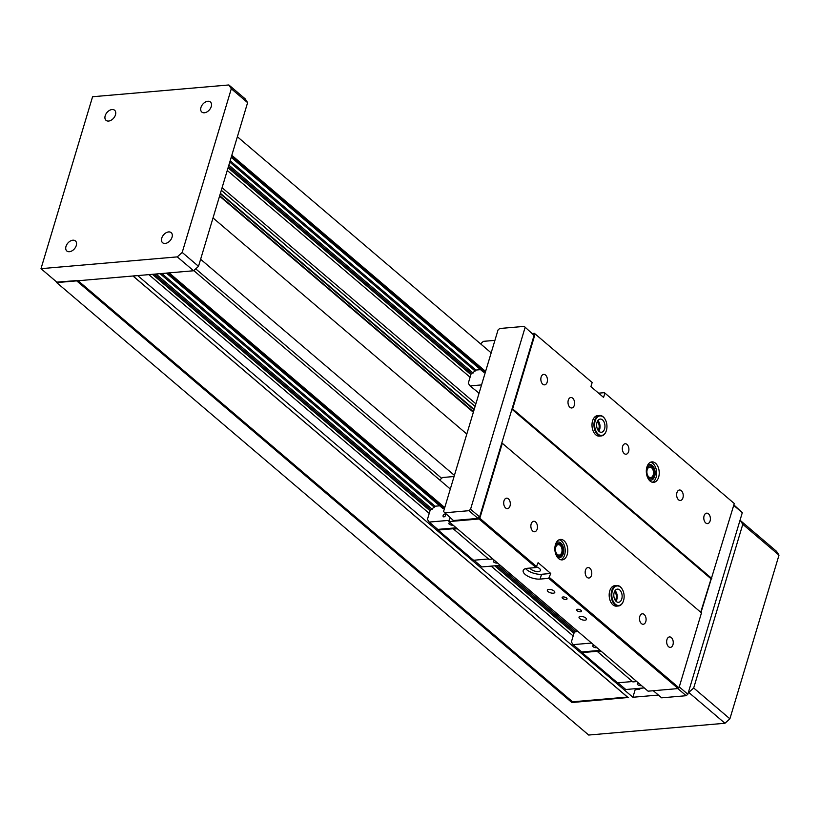 <?xml version="1.0" encoding="UTF-8"?>
<svg xmlns="http://www.w3.org/2000/svg" width="820" height="820" viewBox="0 0 820 820"><rect width="100%" height="100%" fill="white"/><g stroke="black" fill="none" stroke-linecap="round" stroke-linejoin="round"><path stroke-width="1.23" d="M92.578 96.739L228.862 84.962L231.312 88.765L182.204 252.437L177.284 256.885L41 268.663L92.578 96.739M41 268.663L57.297 282.541L193.582 270.764L198.501 266.315L247.609 102.643L245.159 98.83L228.862 84.962M108.609 121.063A6.621 4.356 130.4 0 1 106.046 120.335A6.621 4.356 130.4 0 1 107.01 112.473A6.621 4.356 130.4 0 1 114.626 110.259A6.621 4.356 130.4 0 1 114.749 116.542A6.621 4.356 130.4 0 1 108.609 121.063M165.168 243.448A6.621 4.356 130.4 0 1 162.606 242.73A6.621 4.356 130.4 0 1 163.58 234.858A6.621 4.356 130.4 0 1 171.185 232.644A6.621 4.356 130.4 0 1 171.318 238.927A6.621 4.356 130.4 0 1 165.168 243.448M204.375 112.781A6.621 4.356 130.4 0 1 201.812 112.063A6.621 4.356 130.4 0 1 202.776 104.201A6.621 4.356 130.4 0 1 210.391 101.987A6.621 4.356 130.4 0 1 210.525 108.271A6.621 4.356 130.4 0 1 204.375 112.781M69.403 251.719A6.621 4.356 130.4 0 1 66.84 251.002A6.621 4.356 130.4 0 1 67.814 243.14A6.621 4.356 130.4 0 1 75.419 240.926A6.621 4.356 130.4 0 1 75.553 247.209A6.621 4.356 130.4 0 1 69.403 251.719M198.501 266.315L182.204 252.437M177.284 256.885L193.582 270.764M231.312 88.765L247.609 102.643M536.69 566.958A5.463 2.286 16.7 0 1 540.452 570.443A5.463 2.286 16.7 0 1 536.557 571.489A5.463 2.286 16.7 0 1 530.97 569.244A5.463 2.286 16.7 0 1 530.048 568.065M550.763 573.477L548.713 578.346L540.114 579.084A11.06 4.623 16.7 0 1 528.377 576.501A11.06 4.623 16.7 0 1 523.18 570.515A11.06 4.623 16.7 0 1 527.444 568.291L536.034 567.553L538.094 562.684L550.763 573.477L541.559 574.277A11.06 4.623 16.7 0 1 525.61 568.619M536.854 566.815L479.823 518.25L479.003 518.988L536.034 567.553M479.823 518.25L502.311 443.282L501.696 443.343L479.618 516.928L477.978 518.404L453.429 520.526L443.558 511.547L498.027 329.999L499.667 328.512L524.226 326.391L534.086 335.37L512.018 408.954L512.623 408.903L535.111 333.945L592.153 382.509L535.111 333.945M450.088 517.686L448.919 521.592L648.077 691.178L678.16 688.574L678.98 687.836L549.533 577.608M479.003 518.988L448.919 521.592M479.618 516.928L470.567 509.22L468.927 510.696L477.978 518.404M501.696 443.343L512.018 408.954M525.036 327.662L470.567 509.22M524.226 326.391L534.086 335.37M468.927 510.696L444.368 512.818M532.559 333.494L534.712 333.309M548.713 578.346L678.16 688.574M580.539 616.384A3.885 1.619 16.7 0 1 584.66 617.296A3.885 1.619 16.7 0 1 586.484 619.397A3.885 1.619 16.7 0 1 582.292 619.838A3.885 1.619 16.7 0 1 579.043 617.163A3.885 1.619 16.7 0 1 580.539 616.384M548.846 589.406A3.885 1.619 16.7 0 1 552.967 590.318A3.885 1.619 16.7 0 1 554.802 592.419A3.885 1.619 16.7 0 1 550.609 592.85A3.885 1.619 16.7 0 1 547.35 590.185A3.885 1.619 16.7 0 1 548.846 589.406M577.608 609.28A2.562 1.066 16.7 0 1 580.324 609.885A2.562 1.066 16.7 0 1 581.524 611.269A2.562 1.066 16.7 0 1 578.766 611.556A2.562 1.066 16.7 0 1 576.614 609.793A2.562 1.066 16.7 0 1 577.608 609.28M563.125 596.95A2.562 1.066 16.7 0 1 565.841 597.544A2.562 1.066 16.7 0 1 567.04 598.938A2.562 1.066 16.7 0 1 564.283 599.225A2.562 1.066 16.7 0 1 562.13 597.462A2.562 1.066 16.7 0 1 563.125 596.95M502.311 443.282L701.469 612.878L678.98 687.836M733.726 505.366L742.305 512.674L733.859 504.905M598.59 393.169L604.412 392.667L734.279 503.531L700.997 612.468M677.853 688.605L686.197 695.708L687.836 694.222L679.257 686.924M687.836 694.222L742.305 512.674M711.176 578.541L700.71 612.232M686.197 695.708L661.637 697.83L653.304 690.727M734.279 503.531L604.412 392.667M604.822 393.303L603.582 397.423L590.912 386.63L592.153 382.509M512.623 408.903L711.791 578.489M601.306 435.932L599.348 436.107A10.27 6.427 -94.9 0 1 593.27 431.289A10.27 6.427 -94.9 0 1 592.573 420.855A10.27 6.427 -94.9 0 1 597.575 415.637L599.543 415.463A10.27 6.427 85.1 0 0 594.018 426.256A10.27 6.427 85.1 0 0 601.306 435.932A10.27 6.427 85.1 0 0 606.093 431.361A10.27 6.427 85.1 0 0 606.144 431.207M646.888 467.113A10.27 6.427 -94.9 0 1 651.89 461.885A10.27 6.427 -94.9 0 1 659.178 471.572A10.27 6.427 -94.9 0 1 653.663 482.355A10.27 6.427 -94.9 0 1 647.595 477.537A10.27 6.427 -94.9 0 1 646.888 467.113M704.083 515.811A5.248 3.29 -94.9 0 1 706.645 513.146A5.248 3.29 -94.9 0 1 710.366 518.096A5.248 3.29 -94.9 0 1 707.547 523.611A5.248 3.29 -94.9 0 1 704.441 521.141A5.248 3.29 -94.9 0 1 704.083 515.811M676.93 492.687A5.248 3.29 -94.9 0 1 679.483 490.011A5.248 3.29 -94.9 0 1 683.214 494.962A5.248 3.29 -94.9 0 1 680.385 500.477A5.248 3.29 -94.9 0 1 677.279 498.017A5.248 3.29 -94.9 0 1 676.93 492.687M622.605 446.439A5.248 3.29 -94.9 0 1 625.168 443.763A5.248 3.29 -94.9 0 1 628.889 448.714A5.248 3.29 -94.9 0 1 626.07 454.229A5.248 3.29 -94.9 0 1 622.964 451.769A5.248 3.29 -94.9 0 1 622.605 446.439M568.291 400.18A5.248 3.29 -94.9 0 1 570.853 397.515A5.248 3.29 -94.9 0 1 574.574 402.456A5.248 3.29 -94.9 0 1 571.755 407.981A5.248 3.29 -94.9 0 1 568.649 405.51A5.248 3.29 -94.9 0 1 568.291 400.18M541.139 377.056A5.248 3.29 -94.9 0 1 543.691 374.381A5.248 3.29 -94.9 0 1 547.422 379.332A5.248 3.29 -94.9 0 1 544.593 384.846A5.248 3.29 -94.9 0 1 541.487 382.386A5.248 3.29 -94.9 0 1 541.139 377.056M605.119 419.286A10.27 6.427 85.1 0 0 605.037 419.153A10.27 6.427 85.1 0 0 599.543 415.463M606.41 430.449A9.799 6.13 -94.9 0 1 606.205 431.064A9.799 6.13 -94.9 0 1 597.308 433.257A9.799 6.13 -94.9 0 1 596.068 418.794A9.799 6.13 -94.9 0 1 605.191 419.42A9.799 6.13 -94.9 0 1 606.41 430.449M604.586 428.901A6.621 4.141 -94.9 0 1 601.367 432.263A6.621 4.141 -94.9 0 1 596.663 426.021A6.621 4.141 -94.9 0 1 600.22 419.071A6.621 4.141 -94.9 0 1 604.135 422.177A6.621 4.141 -94.9 0 1 604.586 428.901M597.882 420.578A6.621 4.141 -94.9 0 1 599.676 429.321A6.621 4.141 -94.9 0 1 598.795 431.176M652.351 482.262A10.27 6.427 85.1 0 0 656.605 471.787A10.27 6.427 85.1 0 0 650.619 462.213M511.926 409.231L710.807 578.582M230.164 160.771L475.938 370.056L475.159 371.05A2.603 1.722 130.4 0 0 473.089 373.049L471.295 373.202L468.292 383.217L470.014 385.902L479.064 393.19M478.408 393.057L478.89 393.795M470.014 385.902L481.555 384.908M494.921 340.351L483.39 341.345L480.592 343.857M485.378 372.136L484.302 372.075L231.383 156.712M231.199 157.317L483.492 372.147L484.302 372.075M475.938 370.056L480.561 369.656M161.806 273.511L435.092 506.217L434.313 507.221A2.603 1.722 130.4 0 0 432.232 509.21L430.438 509.363L427.435 519.378L429.167 522.073L437.767 529.392L456.217 527.803M437.562 529.228L438.085 530.038L453.183 528.736L488.915 559.332L492.851 558.994M457.365 528.777L453.429 529.115M429.167 522.073L448.97 520.362A1.578 1.045 -49.6 0 0 449.309 520.28M450.416 522.852A2.368 0.994 -163.3 0 0 449.719 522.842A2.368 0.994 -163.3 0 0 448.806 523.314A2.368 0.994 -163.3 0 0 449.924 524.605A2.368 0.994 -163.3 0 0 452.435 525.159A2.368 0.994 -163.3 0 0 452.968 525.036M454.065 476.512L442.533 477.506L439.745 480.028M444.532 508.297L443.456 508.246L167.239 273.039M166.419 273.111L442.636 508.318L443.456 508.246M435.092 506.217L439.704 505.817M444.737 514.13A1.578 1.045 130.4 0 1 445.352 514.304A1.578 1.045 130.4 0 1 445.383 515.8A1.578 1.045 130.4 0 1 443.917 516.877A1.578 1.045 130.4 0 1 443.302 516.702A1.578 1.045 130.4 0 1 443.271 515.206A1.578 1.045 130.4 0 1 444.737 514.13M438.085 530.038L473.57 560.255L488.484 558.963M500.302 565.339L481.852 566.938L473.96 560.224M494.952 560.777A2.368 0.994 -163.3 0 0 494.255 560.767A2.368 0.994 -163.3 0 0 493.343 561.249A2.368 0.994 -163.3 0 0 494.46 562.53A2.368 0.994 -163.3 0 0 496.971 563.084A2.368 0.994 -163.3 0 0 497.514 562.961M576.962 630.621A2.603 1.722 130.4 0 0 576.173 631.779L574.379 631.933L571.376 641.947L573.098 644.643L581.698 651.961L600.158 650.373M581.503 651.787L582.026 652.607L597.124 651.295L632.855 681.902L636.781 681.563M601.296 651.336L597.37 651.685M573.098 644.643L591.558 643.044M594.346 645.422A2.368 0.994 -163.3 0 0 593.659 645.412A2.368 0.994 -163.3 0 0 592.747 645.883A2.368 0.994 -163.3 0 0 593.854 647.164A2.368 0.994 -163.3 0 0 596.376 647.728A2.368 0.994 -163.3 0 0 596.909 647.605M582.026 652.607L617.511 682.824L632.425 681.533M644.243 687.908L625.793 689.507L617.901 682.793M638.893 683.347A2.368 0.994 -163.3 0 0 638.196 683.337A2.368 0.994 -163.3 0 0 637.284 683.808A2.368 0.994 -163.3 0 0 638.401 685.1A2.368 0.994 -163.3 0 0 640.912 685.653A2.368 0.994 -163.3 0 0 641.445 685.53M531.155 523.97A5.248 3.29 -94.9 0 1 533.707 521.294A5.248 3.29 -94.9 0 1 537.438 526.245A5.248 3.29 -94.9 0 1 534.62 531.76A5.248 3.29 -94.9 0 1 531.514 529.3A5.248 3.29 -94.9 0 1 531.155 523.97M585.47 570.218A5.248 3.29 -94.9 0 1 588.032 567.553A5.248 3.29 -94.9 0 1 591.753 572.503A5.248 3.29 -94.9 0 1 588.934 578.018A5.248 3.29 -94.9 0 1 585.828 575.558A5.248 3.29 -94.9 0 1 585.47 570.218M639.784 616.476A5.248 3.29 -94.9 0 1 642.347 613.801A5.248 3.29 -94.9 0 1 646.068 618.751A5.248 3.29 -94.9 0 1 643.249 624.266A5.248 3.29 -94.9 0 1 640.143 621.806A5.248 3.29 -94.9 0 1 639.784 616.476M666.947 639.6A5.248 3.29 -94.9 0 1 669.499 636.925A5.248 3.29 -94.9 0 1 673.23 641.875A5.248 3.29 -94.9 0 1 670.411 647.39A5.248 3.29 -94.9 0 1 667.306 644.93A5.248 3.29 -94.9 0 1 666.947 639.6M555.437 544.644A10.27 6.427 -94.9 0 1 560.439 539.427A10.27 6.427 -94.9 0 1 567.727 549.103A10.27 6.427 -94.9 0 1 562.202 559.886A10.27 6.427 -94.9 0 1 556.134 555.078A10.27 6.427 -94.9 0 1 555.437 544.644M618.485 605.97L616.527 606.144A10.27 6.427 -94.9 0 1 610.449 601.326A10.27 6.427 -94.9 0 1 609.752 590.902A10.27 6.427 -94.9 0 1 614.754 585.675L616.722 585.5A10.27 6.427 85.1 0 0 611.197 596.294A10.27 6.427 85.1 0 0 618.485 605.97A10.27 6.427 85.1 0 0 623.272 601.398A10.27 6.427 85.1 0 0 623.323 601.245M503.992 500.846A5.248 3.29 -94.9 0 1 506.555 498.17A5.248 3.29 -94.9 0 1 510.286 503.121A5.248 3.29 -94.9 0 1 507.457 508.636A5.248 3.29 -94.9 0 1 504.351 506.176A5.248 3.29 -94.9 0 1 503.992 500.846M622.298 589.334A10.27 6.427 85.1 0 0 622.216 589.191A10.27 6.427 85.1 0 0 616.722 585.5M623.579 600.486A9.799 6.13 -94.9 0 1 623.384 601.101A9.799 6.13 -94.9 0 1 614.487 603.294A9.799 6.13 -94.9 0 1 613.237 588.832A9.799 6.13 -94.9 0 1 622.37 589.457A9.799 6.13 -94.9 0 1 623.579 600.486M621.765 598.938A6.621 4.141 -94.9 0 1 618.547 602.3A6.621 4.141 -94.9 0 1 613.842 596.068A6.621 4.141 -94.9 0 1 617.399 589.119A6.621 4.141 -94.9 0 1 621.314 592.214A6.621 4.141 -94.9 0 1 621.765 598.938M615.061 590.615A6.621 4.141 -94.9 0 1 616.855 599.358A6.621 4.141 -94.9 0 1 615.974 601.224M560.9 559.793A10.27 6.427 85.1 0 0 565.154 549.328A10.27 6.427 85.1 0 0 559.168 539.745M555.734 547.319A5.248 3.29 85.1 0 0 556.093 552.649A5.248 3.29 85.1 0 0 559.199 555.109A5.248 3.29 85.1 0 0 562.018 549.595A5.248 3.29 85.1 0 0 558.287 544.644A5.248 3.29 85.1 0 0 555.734 547.319M598.067 430.295A5.248 3.29 85.1 0 0 597.319 421.582M615.246 600.332A5.248 3.29 85.1 0 0 614.498 591.62M647.185 469.788A5.248 3.29 85.1 0 0 647.544 475.118A5.248 3.29 85.1 0 0 650.649 477.578A5.248 3.29 85.1 0 0 653.478 472.064A5.248 3.29 85.1 0 0 649.747 467.113A5.248 3.29 85.1 0 0 647.185 469.788M635.387 688.954L632.896 697.256L137.719 275.592L132.922 275.961M77.018 280.563L56.816 282.131M724.972 723.26L729.892 718.812L693.689 687.98L688.759 692.428L724.972 723.26L588.688 735.038L56.682 282.592M491.17 352.866L237.369 136.745M485.604 371.419L231.804 155.298M231.629 155.902L485.419 372.024M475.159 371.05L229.774 162.093M473.089 373.049L228.872 165.087M228.452 166.48L471.274 373.254M470.875 374.586L228.052 167.813M470.075 377.241L227.253 170.468M475.877 403.819L222.087 187.708M441.662 478.296L195.703 268.847M450.313 489.027L193.776 270.579M444.747 507.58L169.125 272.875M168.315 272.947L444.563 508.185M434.313 507.221L160.033 273.665M576.173 631.779L498.355 565.513M432.232 509.21L156.025 274.003M154.16 274.167L430.428 509.415M496.489 565.667L574.359 631.984M640.43 688.236L639.702 689.302L638.647 688.39M642.347 688.134L640.492 688.287M573.959 633.317L494.706 565.82M430.029 510.747L152.376 274.321M639.702 689.302L636.156 689.61L635.09 688.697M573.17 635.971L491.149 566.128M429.229 513.402L148.82 274.628M627.443 697.061L572.575 701.797L571.878 702.525L628.058 697.512M779 555.14L776.55 551.337L740.347 520.505L742.787 524.308L779 555.14L729.892 718.812M658.378 695.053L632.896 697.256M742.787 524.308L693.689 687.98M540.114 579.084L541.559 574.277M557.405 557.272A7.903 4.951 85.1 0 0 558.41 557.672A7.903 4.951 85.1 0 0 563.709 551.05A7.903 4.951 85.1 0 0 559.076 542.082A7.903 4.951 85.1 0 0 556.155 542.83M555.632 553.746A6.56 4.11 85.1 0 0 562.438 553.264A6.56 4.11 85.1 0 0 559.014 543.414A6.56 4.11 85.1 0 0 555.007 546.602M598.764 431.146A6.56 4.11 85.1 0 0 597.852 420.619M615.943 601.183A6.56 4.11 85.1 0 0 615.031 590.656M648.866 479.741A7.903 4.951 85.1 0 0 649.87 480.141A7.903 4.951 85.1 0 0 655.159 473.519A7.903 4.951 85.1 0 0 650.526 464.55A7.903 4.951 85.1 0 0 647.615 465.288M647.082 476.215A6.56 4.11 85.1 0 0 653.899 475.733A6.56 4.11 85.1 0 0 650.475 465.873A6.56 4.11 85.1 0 0 646.467 469.071M628.233 697.656L133.045 275.991M571.878 702.525L76.69 280.86M475.108 406.392L221.318 190.271M474.196 409.416L220.406 193.305M474.062 409.877L220.272 193.756M473.488 411.804L219.688 195.683M473.345 412.255L219.555 196.144M572.575 701.797L78.105 280.737M572.247 702.094L77.49 280.799M572.206 702.238L77.305 280.809M200.613 259.263L454.413 475.374M213.015 217.935L466.805 434.046M221.297 190.332L475.087 406.443M628.11 697.625L132.973 276.002"/></g></svg>
